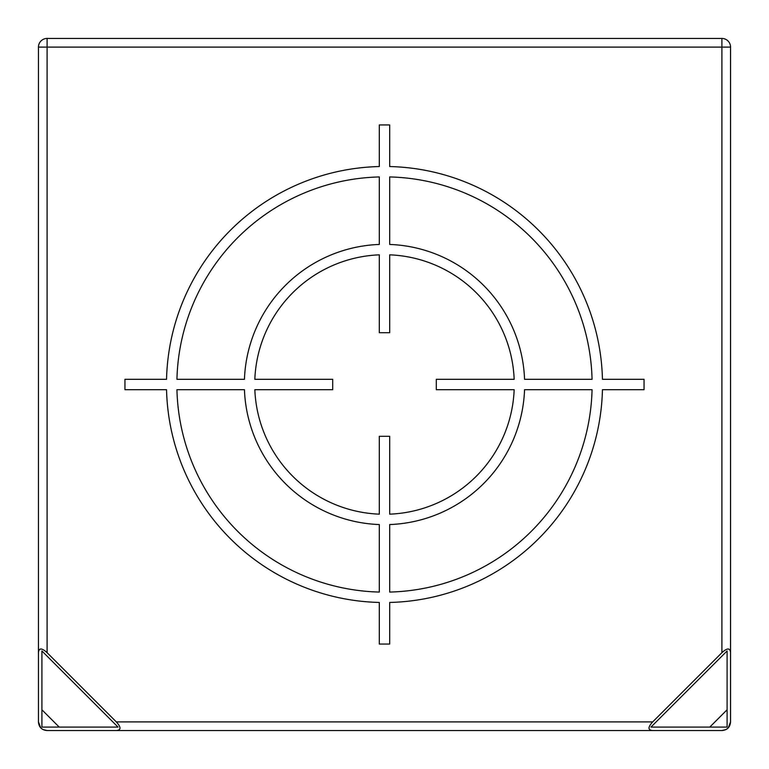 <?xml version="1.0" encoding="UTF-8"?>
<svg xmlns="http://www.w3.org/2000/svg" width="769" height="769" viewBox="0 0 769 769"><rect width="100%" height="100%" fill="white"/><g stroke="black" fill="none" stroke-linecap="round" stroke-linejoin="round"><path stroke-width="1.15" d="M43.112 729.57L47.101 730.55C41.776 730.108 38.892 727.224 38.45 721.899L40.69 727.705A8.651 8.651 0 0 0 40.959 727.993A8.651 8.651 0 0 1 40.69 727.705A8.651 8.651 0 0 0 40.959 727.993M41.007 728.041A8.651 8.651 0 0 0 43.199 729.618A8.651 8.651 0 0 1 41.007 728.041A8.651 8.651 0 0 0 43.199 729.618M728.31 727.705A8.651 8.651 0 0 1 728.041 727.993A8.651 8.651 0 0 0 728.31 727.705L730.55 721.899L730.55 652.689C730.108 647.796 727.224 647.796 721.899 652.689L652.689 721.899C647.796 727.224 647.796 730.108 652.689 730.55L721.899 730.55L652.689 730.55L721.899 730.55L725.888 729.57M47.101 730.55L116.311 730.55C121.204 730.108 121.204 727.224 116.311 721.899L652.689 721.899M725.801 729.618A8.651 8.651 0 0 0 727.993 728.041A8.651 8.651 0 0 1 725.801 729.618M721.899 38.45A8.651 8.651 0 0 1 730.55 47.101L721.899 47.101L721.899 38.45L47.101 38.45L47.101 47.101L38.45 47.101L38.45 652.689C38.892 647.796 41.776 647.796 47.101 652.689L116.311 721.899M730.55 652.689L730.55 47.101M713.248 730.55L721.899 730.55C727.224 730.108 730.108 727.224 730.55 721.899M650.959 727.09L727.09 650.959L727.09 709.787L709.787 727.09L650.959 727.09M709.787 727.09L727.09 727.09L727.09 709.787M116.311 730.55L652.689 730.55M38.45 721.899L38.45 652.689M41.911 650.959L118.041 727.09L59.213 727.09L41.911 709.787L41.911 650.959M41.911 709.787L41.911 727.09L59.213 727.09M38.45 47.101A8.651 8.651 0 0 1 47.101 38.45A8.651 8.651 0 0 0 38.45 47.101M379.309 124.953L379.309 166.546A218.012 218.012 0 0 0 166.546 379.309L124.953 379.309L124.953 389.691L166.546 389.691A218.012 218.012 0 0 0 379.309 602.454L379.309 644.047L389.691 644.047L389.691 602.454A218.012 218.012 0 0 0 602.454 389.691L644.047 389.691L644.047 379.309L602.454 379.309A218.012 218.012 0 0 0 389.691 166.546L389.691 124.953L379.309 124.953M592.063 379.309A207.63 207.63 0 0 0 389.691 176.937L389.691 244.446A140.15 140.15 0 0 1 524.554 379.309L592.063 379.309M514.163 379.309A129.769 129.769 0 0 0 389.691 254.837L389.691 332.698L379.309 332.698L379.309 254.837A129.769 129.769 0 0 0 254.837 379.309L332.698 379.309L332.698 389.691L254.837 389.691A129.769 129.769 0 0 0 379.309 514.163L379.309 436.302L389.691 436.302L389.691 514.163A129.769 129.769 0 0 0 514.163 389.691L436.302 389.691L436.302 379.309L514.163 379.309M389.691 592.063L389.691 524.554A140.15 140.15 0 0 0 524.554 389.691L592.063 389.691A207.63 207.63 0 0 1 389.691 592.063M176.937 389.691A207.63 207.63 0 0 0 379.309 592.063L379.309 524.554A140.15 140.15 0 0 1 244.446 389.691L176.937 389.691M379.309 176.937L379.309 244.446A140.15 140.15 0 0 0 244.446 379.309L176.937 379.309A207.63 207.63 0 0 1 379.309 176.937M721.899 652.689L721.899 47.101L47.101 47.101L47.101 652.689"/></g></svg>
